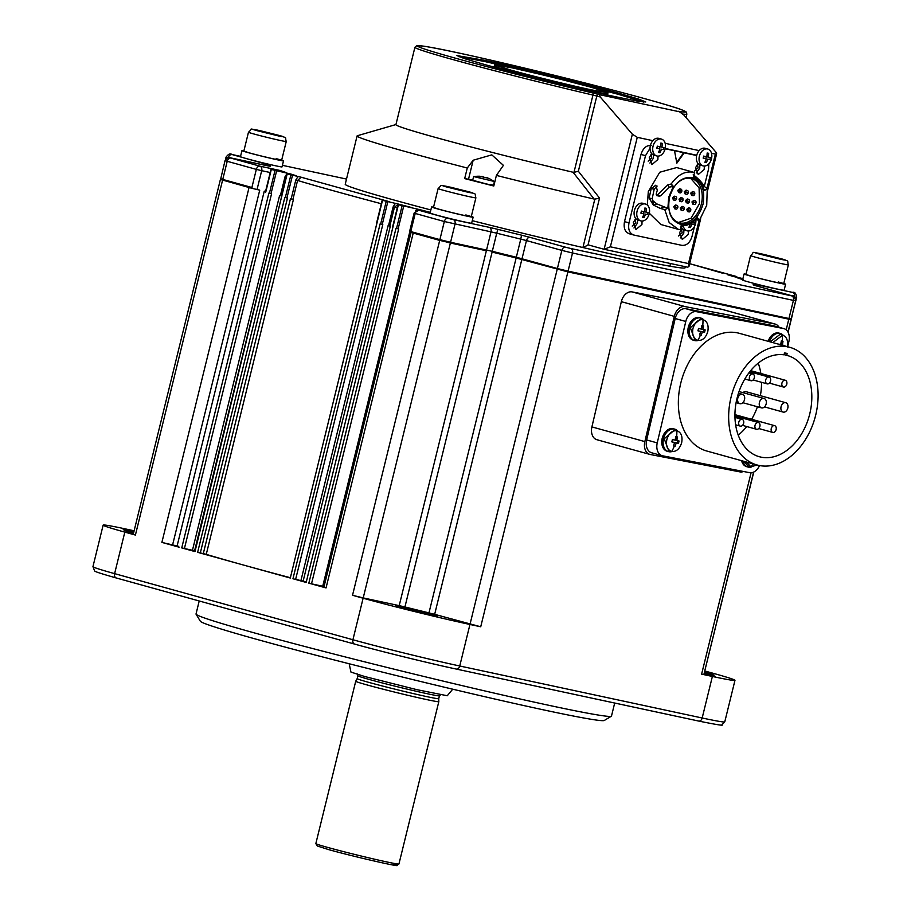 <?xml version="1.0" encoding="UTF-8"?>
<svg xmlns="http://www.w3.org/2000/svg" width="911" height="911" viewBox="0 0 911 911"><rect width="100%" height="100%" fill="white"/><g stroke="black" fill="none" stroke-linecap="round" stroke-linejoin="round"><path stroke-width="1.37" d="M671.999 451.549A11.672 8.256 -74.5 0 1 668.492 451.617L667.171 451.252A11.672 8.256 -74.5 0 1 662.206 438.271A11.672 8.256 -74.5 0 1 673.4 428.762L674.732 429.138A11.672 8.256 -74.5 0 1 677.693 431.005M668.492 451.617A11.672 8.256 -74.5 0 1 663.527 438.646A11.672 8.256 -74.5 0 1 674.732 429.138M661.454 139.098L658.778 138.358A8.746 6.195 105.5 0 0 650.386 145.487A8.746 6.195 105.5 0 0 654.109 155.223L656.774 155.963A8.746 6.195 -74.5 0 1 653.05 146.227A8.746 6.195 -74.5 0 1 661.454 139.098A8.746 6.195 -74.5 0 1 665.167 148.823A8.746 6.195 -74.5 0 1 656.774 155.963M663.971 147.582A15.214 14.69 97.5 0 1 663.47 149.62L661.375 149.199A15.521 10.955 102.1 0 1 659.985 152.695A15.214 5.773 -143.8 0 1 658.539 152.376A15.521 10.955 -77.9 0 0 659.917 148.88L656.831 148.197A15.214 3.917 -76.7 0 0 657.332 146.159L660.418 146.842A15.521 10.955 -77.9 0 0 660.817 143.073A15.214 4.999 -8.1 0 1 662.274 143.391A15.521 10.955 102.1 0 1 661.876 147.161L663.971 147.582M663.47 149.62L661.375 149.199M659.951 146.739L659.496 148.607M661.876 147.161L660.441 146.762M662.274 143.391L660.782 144.063M659.917 148.88L656.877 148.037M659.985 152.695L659.017 151.351M698.111 340.475A11.672 8.256 -74.5 0 1 694.603 340.543L693.282 340.179A11.672 8.256 -74.5 0 1 688.317 327.208A11.672 8.256 -74.5 0 1 699.523 317.688L700.844 318.064A11.672 8.256 -74.5 0 1 703.804 319.932M694.603 340.543A11.672 8.256 -74.5 0 1 689.638 327.573A11.672 8.256 -74.5 0 1 700.844 318.064M751.461 466.956A11.672 8.256 -74.5 0 1 747.954 467.024L746.633 466.66A11.672 8.256 -74.5 0 1 741.577 460.681M747.954 467.024A11.672 8.256 -74.5 0 1 742.898 461.046M768.155 341.318A11.672 8.256 -74.5 0 1 778.985 333.096L780.306 333.46A11.672 8.256 -74.5 0 1 783.266 335.328M769.476 341.682A11.672 8.256 -74.5 0 1 780.306 333.46M493.477 185.366L494.411 181.585L489.07 178.442M494.081 181.414L473.971 176.643L483.081 176.688M488.66 178.317L480.211 176.381L483.103 176.586M757.143 464.997L750.858 466.819L746.416 462.025M772.79 342.593L782.697 335.134L780.044 334.405L770.148 341.864M777.948 344.028L780.738 344.495L781.331 340.93L782.185 341.113A27.228 19.222 102.2 0 0 782.401 335.066C786.74 336.649 788.345 340.646 787.241 347.034M782.185 341.113L783.005 341.295L782.412 344.859L784.508 345.85M702.723 325.705A27.228 19.222 102.2 0 0 702.939 319.659L700.582 318.998L690.31 327.709L694.865 339.609L697.803 340.418C693.465 338.835 691.859 334.838 692.964 328.45L692.964 328.427C694.968 322.221 698.282 319.294 702.939 319.659C707.278 321.241 708.883 325.238 707.779 331.627L707.779 331.65C705.774 337.856 702.461 340.782 697.803 340.418A27.228 19.222 102.2 0 0 700.422 335.032L699.568 334.849L700.707 331.433L697.94 330.818L698.521 328.472L701.276 329.087L701.869 325.523L703.543 325.887L702.95 329.452L705.171 329.919L704.59 332.253L702.37 331.798L701.231 335.214L700.422 335.032M676.611 436.779A27.228 19.222 102.2 0 0 676.816 430.732L674.47 430.072L664.199 438.783L668.754 450.683L671.692 451.492C667.353 449.909 665.736 445.912 666.852 439.523L666.852 439.501C668.845 433.294 672.17 430.368 676.816 430.732C681.155 432.315 682.772 436.312 681.667 442.7L681.667 442.723C679.663 448.929 676.349 451.856 671.692 451.492A27.228 19.222 102.2 0 0 674.311 446.105L673.457 445.923L674.584 442.507L671.828 441.892L672.398 439.546L675.165 440.161L675.757 436.597L677.42 436.961L676.839 440.525L679.048 440.992L678.479 443.327L676.258 442.871L675.119 446.276L674.311 446.105M133.803 532.092A21.784 0.649 13.8 0 0 124.078 530.282A21.784 0.649 13.8 0 0 130.136 532.218A21.784 0.649 13.8 0 0 133.541 533.14M133.951 531.443L122.962 528.972L133.849 531.887M199.213 600.987L196.024 613.991A213.914 6.343 13.8 0 0 196.07 614.196A213.914 6.343 13.8 0 0 255.604 633.247A213.914 6.343 13.8 0 0 478.867 689.547A213.914 6.343 13.8 0 0 611.361 716.205A213.914 6.343 13.8 0 0 611.497 716.046L614.686 703.041M704.112 673.536L715.158 676.474L704.009 673.969M431.791 613.991A21.784 0.649 13.8 0 0 408.481 608.127A21.784 0.649 13.8 0 0 395.556 605.587A21.784 0.649 13.8 0 0 401.626 607.523A21.784 0.649 13.8 0 0 424.355 613.262A21.784 0.649 13.8 0 0 437.838 615.973A21.784 0.649 13.8 0 0 431.791 613.991M196.07 614.196L200.34 621.245A208.084 6.172 13.8 0 0 258.257 639.773A208.084 6.172 13.8 0 0 475.428 694.535A208.084 6.172 13.8 0 0 604.3 720.476L611.361 716.205M704.169 673.331A21.784 0.649 13.8 0 0 714.03 675.21A21.784 0.649 13.8 0 0 707.972 673.229A21.784 0.649 13.8 0 0 704.419 672.272M743.535 471.499A11.672 8.256 -74.5 0 1 739.891 471.887L650.306 454.509A11.672 8.256 -74.5 0 1 649.85 454.407A11.672 8.256 -74.5 0 1 644.851 441.596L591.899 426.906L621.336 301.678A11.672 8.256 -74.5 0 1 632.12 291.907L721.706 309.273A11.672 8.256 -74.5 0 1 722.161 309.376L775.113 324.065A11.672 8.256 -74.5 0 1 779.076 327.288M292.943 199.327L291.167 198.883L295.802 180.002L298.034 176.506L301.142 177.224L297.578 180.446L292.943 199.327A252.802 7.504 13.8 0 0 293.422 199.475L206.262 554.355L203.301 553.615L290.461 198.735L291.167 198.883M670.496 263.518L669.892 266.194A175.014 5.193 -166.2 0 1 582.926 247.541L594.815 199.133L594.143 199.054A175.014 5.193 -166.2 0 1 496.393 175.413L493.796 186.003L464.678 178.602L467.275 168.011A175.014 5.193 -166.2 0 1 405.839 151.681A175.014 5.193 -166.2 0 1 357.089 135.933A175.014 5.193 -166.2 0 1 357.385 135.728L395.932 124.556M594.143 199.054L573.065 172.247L573.976 172.338L592.959 95.063L596.819 96.042L578.348 171.257L599.54 198.086L587.994 245.07L582.926 247.541A175.014 5.193 -166.2 0 1 472.274 220.667M430.857 209.963A175.014 5.193 -166.2 0 1 393.973 200.021A175.014 5.193 -166.2 0 1 345.223 184.273L357.089 135.933M573.065 172.247A140.021 4.156 -166.2 0 1 434.9 137.265A140.021 4.156 -166.2 0 1 395.909 124.67L414.915 47.27A140.021 4.156 -166.2 0 0 453.917 59.864A140.021 4.156 -166.2 0 0 592.959 95.063A1.947 0.615 103.2 0 0 592.845 92.968L598.629 94.437A1.947 1.378 105.5 0 0 596.819 96.042L600.224 96.976L599.279 94.619L679.504 111.78A1.947 1.378 -74.5 0 1 679.56 111.802M467.275 168.011L473.173 160.234L491.803 154.87L503.407 165.358L496.393 175.413M473.629 176.483L472.707 180.253L485.7 183.76C493.876 185.65 495.482 185.855 490.505 184.398M541.088 74.508L484.88 61.549L458.734 56.63M484.014 64.339L464.394 58.6L456.923 55.582L485.153 60.422C515.763 66.799 588.7 84.723 618.694 93.229L638.304 98.957L645.774 101.975L637.711 101.178L617.544 97.147C586.935 90.758 513.998 72.834 484.014 64.339M643.69 102.066L618.421 94.357L562.417 79.747M688.386 230.995L688.272 234.4L682.293 239.468L679.652 232.544L682.066 228.456M680.301 237.93L683.774 233.148L683.91 229.891M642.061 221.054L641.936 224.459L635.969 229.538L633.316 222.614L635.73 218.526M633.965 228.001L637.438 223.206L637.586 219.95M704.34 166.053L704.214 169.457L698.247 174.536L695.605 167.613L698.008 163.524M696.255 172.999L699.716 168.216L699.864 164.959M658.004 156.123L657.89 159.527L651.912 164.595L649.27 157.671L651.684 153.583M649.919 163.058L653.392 158.275L653.529 155.018M693.134 174.889L694.148 175.424C698.714 179.011 702.153 182.69 704.454 186.482L707.243 188.907L706.72 205.271L699.341 220.485L694.934 219.209M647.311 205.032L648.302 191.64L659.746 172.236L676.668 167.556L694.626 172.543L693.442 176.654C698.999 178.624 702.586 183.293 704.214 190.65L707.243 188.907L704.101 190.126M657.127 186.072L654.189 189.226L652.185 198.689L649.144 198.04L651.194 188.588L655.818 185.195L657.287 190.274L656.171 194.145L656.751 195.614L667.774 184.944L671.191 183.976C678.126 174.206 685.937 170.403 694.626 172.543M659.723 196.252L656.785 195.626L660.555 195.888L669.095 187.154L667.774 184.944M778.301 281.989C796.123 286.885 767.677 280.782 751.359 276.204L745.95 274.462L750.584 255.581A19.45 0.581 -166.2 0 0 755.993 257.335A19.45 0.581 -166.2 0 0 776.559 262.505A19.45 0.581 -166.2 0 0 788.357 264.862C786.694 259.487 790.338 262.106 781.285 258.781L762.814 254.169C748.603 251.846 755.811 251.311 750.584 255.581M465.828 214.962C483.661 219.87 455.215 213.766 438.897 209.188L433.477 207.435L438.111 188.566A19.45 0.581 -166.2 0 0 443.532 190.308A19.45 0.581 -166.2 0 0 464.086 195.489A19.45 0.581 -166.2 0 0 475.884 197.835C474.221 192.46 477.865 195.091 468.812 191.766L450.341 187.154C436.141 184.831 443.338 184.295 438.111 188.566M276.192 158.639C294.025 163.536 265.579 157.432 249.261 152.854L243.841 151.112L248.475 132.232A19.45 0.581 -166.2 0 0 253.896 133.985A19.45 0.581 -166.2 0 0 274.45 139.155A19.45 0.581 -166.2 0 0 286.248 141.512C284.596 136.138 288.24 138.757 279.176 135.432L260.717 130.82C246.505 128.497 253.714 127.961 248.475 132.232M608.013 92.694L591.068 89.802C570.024 85.315 531.614 75.886 510.946 70.113L494.696 64.863L511.629 67.767C532.684 72.242 571.083 81.683 591.751 87.445L608.013 92.694L607.728 93.833L602.888 93.343L561.381 84.199M539.961 78.938L498.898 67.801L494.422 66.002L494.696 64.863M681.451 229.06L682.157 232.806L678.536 235.995M635.115 219.118L635.821 222.865L632.2 226.065M697.393 164.117L698.099 167.863L694.478 171.063M651.069 154.187L651.775 157.933L648.154 161.122M699.341 220.485L697.416 217.683C692.474 223.571 687.053 226.201 681.155 225.586L680.312 229.731L678.342 229.367L669.164 222.523L664.768 209.621L667.865 208.312L668.731 197.129L673.377 186.413L669.095 187.154M652.185 198.689L652.891 200.739L656.877 203.927L653.244 204.952L649.144 198.04M667.865 208.312L656.877 203.927M680.494 224.288C690.982 225.074 698.464 218.469 702.95 204.463C705.444 190.035 701.8 181.038 691.996 177.474C681.508 176.688 674.026 183.293 669.539 197.3C667.046 211.728 670.69 220.724 680.494 224.288M669.562 197.254A22.946 16.239 105.5 0 0 679.321 222.774A22.946 16.239 105.5 0 0 701.345 204.075A22.946 16.239 105.5 0 0 691.586 178.556A22.946 16.239 105.5 0 0 669.562 197.254M678.399 222.478L691.119 218.184L699.489 203.563L699.101 187.871L690.652 178.328M688.044 209.735A1.947 1.378 -74.5 0 1 689.912 208.141A1.947 1.378 -74.5 0 1 690.743 210.304A1.947 1.378 -74.5 0 1 688.875 211.899A1.947 1.378 -74.5 0 1 688.044 209.735M688.875 211.899L687.543 211.523L686.723 209.359L688.591 207.776L689.912 208.141M681.576 208.346A1.947 1.378 -74.5 0 1 683.444 206.763A1.947 1.378 -74.5 0 1 684.275 208.926A1.947 1.378 -74.5 0 1 682.407 210.509A1.947 1.378 -74.5 0 1 681.576 208.346M682.407 210.509L681.086 210.145L680.255 207.981L682.123 206.387L683.444 206.763M675.119 206.956A1.947 1.378 -74.5 0 1 676.987 205.374A1.947 1.378 -74.5 0 1 677.807 207.537A1.947 1.378 -74.5 0 1 675.939 209.12A1.947 1.378 -74.5 0 1 675.119 206.956M675.939 209.12L674.618 208.756L673.787 206.592L675.655 205.009L676.987 205.374M673.878 198.142A1.947 1.378 -74.5 0 1 675.746 196.56A1.947 1.378 -74.5 0 1 676.566 198.723A1.947 1.378 -74.5 0 1 674.709 200.306A1.947 1.378 -74.5 0 1 673.878 198.142M674.709 200.306L673.377 199.942L672.557 197.778L674.425 196.195L675.746 196.56M680.346 199.532A1.947 1.378 -74.5 0 1 682.214 197.949A1.947 1.378 -74.5 0 1 683.034 200.113L681.405 199.794L683.022 200.147A1.947 1.378 -74.5 0 1 681.166 201.695A1.947 1.378 -74.5 0 1 680.346 199.532M681.166 201.695L679.845 201.331L679.014 199.167L680.881 197.585L682.214 197.949M686.803 200.921A1.947 1.378 -74.5 0 1 688.67 199.338A1.947 1.378 -74.5 0 1 689.502 201.502L687.873 201.183L689.49 201.525A1.947 1.378 -74.5 0 1 687.634 203.085A1.947 1.378 -74.5 0 1 686.803 200.921M687.634 203.085L686.313 202.72L685.482 200.557L687.35 198.974L688.67 199.338M693.271 202.31A1.947 1.378 -74.5 0 1 695.139 200.727A1.947 1.378 -74.5 0 1 695.97 202.88A1.947 1.378 -74.5 0 1 694.102 204.474A1.947 1.378 -74.5 0 1 693.271 202.31M694.102 204.474L692.77 204.098L691.95 201.935L693.818 200.352L695.139 200.727M679.105 190.729A1.947 1.378 -74.5 0 1 680.972 189.135A1.947 1.378 -74.5 0 1 681.792 191.299L680.699 192.289L680.175 190.991L681.257 190.023L681.792 191.333A1.947 1.378 -74.5 0 1 679.925 192.881A1.947 1.378 -74.5 0 1 679.105 190.729M679.925 192.881L678.604 192.517L677.784 190.353L679.64 188.771L680.972 189.135M685.573 192.107A1.947 1.378 -74.5 0 1 687.429 190.524A1.947 1.378 -74.5 0 1 688.26 192.688A1.947 1.378 -74.5 0 1 686.393 194.271A1.947 1.378 -74.5 0 1 685.573 192.107M686.393 194.271L685.072 193.906L684.241 191.743L686.108 190.16L687.429 190.524M692.03 193.496A1.947 1.378 -74.5 0 1 693.897 191.914A1.947 1.378 -74.5 0 1 694.729 194.077A1.947 1.378 -74.5 0 1 692.861 195.66A1.947 1.378 -74.5 0 1 692.03 193.496M692.861 195.66L691.54 195.296L690.709 193.132L692.576 191.549L693.897 191.914M689.115 209.997L690.732 210.339L689.115 209.997M682.646 208.608L684.263 208.949L682.646 208.608M676.178 207.218L677.795 207.571L676.178 207.218M674.949 198.404L676.566 198.757L674.949 198.404M694.341 202.572L695.958 202.914L694.341 202.572M686.632 192.369L688.249 192.722L686.632 192.369M693.1 193.758L694.717 194.111L693.1 193.758M349.164 663.755L350.963 672.09L364.776 676.531L416.874 689.661L447.267 695.742L452.721 689.194M426.553 696.562A42.008 1.241 13.8 0 0 438.749 698.646A42.008 1.241 13.8 0 0 438.749 698.635L439.444 695.799A42.008 1.241 -166.2 0 1 413.97 690.732A42.008 1.241 -166.2 0 1 369.57 679.549A42.008 1.241 -166.2 0 1 357.864 675.768L357.169 678.615A42.008 1.241 13.8 0 0 368.864 682.396A42.008 1.241 13.8 0 0 426.553 696.562M426.394 699.523A42.783 1.264 13.8 0 0 438.817 701.652A42.783 1.264 13.8 0 0 438.817 701.641L398.938 863.992A42.783 1.264 13.8 0 1 398.916 864.027A42.783 1.264 13.8 0 1 372.417 858.697A42.783 1.264 13.8 0 1 327.755 847.435A42.783 1.264 13.8 0 1 315.855 843.632A42.783 1.264 13.8 0 1 315.844 843.586L355.723 681.246A42.783 1.264 13.8 0 0 355.723 681.246A42.783 1.264 13.8 0 0 367.634 685.095A42.783 1.264 13.8 0 0 426.394 699.523M315.855 843.632L317.279 845.977L328.643 849.61C356.292 857.388 411.692 869.834 393.666 864.22M355.723 681.234L357.169 678.604A42.008 1.241 13.8 0 0 357.169 678.615M260.512 131.423L278.8 135.762L260.512 131.423M265.42 132.676L265.556 132.095M450.148 187.757L468.436 192.096L450.148 187.757M455.056 188.998L455.193 188.418M762.621 254.773L780.898 259.111L762.621 254.773M767.517 256.025L767.666 255.444M671.84 441.824L674.584 442.507M673.48 445.855L674.8 442.461L677.294 443.008L677.852 440.742M676.839 440.525L675.381 440.127L676.224 436.699M697.963 330.75L700.707 331.433M699.591 334.781L700.912 331.388L703.406 331.934L703.964 329.668M702.95 329.452L701.493 329.053L702.335 325.626M782.412 344.859L780.955 344.449L781.797 341.033M677.294 443.008L678.479 443.327M674.8 442.461L676.258 442.871M673.946 445.957L675.119 446.276M703.406 331.934L704.59 332.253M700.912 331.388L702.37 331.798M700.058 334.884L701.231 335.214M652.891 200.739L653.244 204.952L660.327 208.448L663.39 207.127M673.377 186.413L671.191 183.976L672.512 186.186M682.943 225.712L680.528 228.65M664.768 209.621L660.327 208.448M750.858 466.819L748.216 466.09L743.775 461.285M678.342 229.367L660.874 224.516L649.327 213.276M676.725 162.454L683.671 152.695L674.516 150.736L676.839 163.194L684.195 152.843L696.687 155.53M665.189 148.766L675.04 150.884M629 222.876L624.502 221.624C623.397 228.114 625.048 232.18 629.444 233.82L633.942 235.061C629.524 233.455 627.873 229.39 629 222.876L645.512 155.679L650.033 148.277M633.942 235.061L681.895 245.355C686.632 245.708 690.003 242.725 692.03 236.393L694.444 226.588M695.902 220.644L696.163 219.562M704.34 186.311L708.542 169.195L708.849 163.809M624.502 221.624L641.002 154.426C643.041 148.14 646.423 145.156 651.149 145.475M665.246 148.493L696.619 155.223M484.356 177.372L487.419 177.804M678.262 111.427L679.504 111.78A1.947 1.378 -74.5 0 0 679.447 111.768L683.728 114.888L715.875 152.114L716.638 153.743L715.386 154.084L711.502 153.253M699.158 150.611L665.167 143.312M652.834 140.67L637.267 137.333L632.371 134.202L600.224 96.976M604.335 249.329L687.714 267.219L688.967 266.433L688.488 263.575L610.37 246.813L604.107 249.284L589.041 245.105M687.714 267.219L604.107 249.284L632.371 134.202M578.348 171.257L573.976 172.338M464.678 178.602L472.786 179.934M594.815 199.133L599.54 198.086M721.706 309.273L774.657 323.963A11.672 8.256 -74.5 0 1 775.113 324.065M774.657 323.963L685.083 306.597L632.12 291.907M621.336 301.678L674.288 316.368A11.672 8.256 -74.5 0 1 685.083 306.597M674.288 316.368L644.851 441.596M276.329 170.516L280.076 170.494L279.962 171.302M685.414 266.718L685.152 267.766A175.014 5.193 -166.2 0 1 669.892 266.194L670.542 263.53M410.349 207.23L398.073 204.645L420.426 209.803L418.16 210.145M737.568 277.878L738.912 278.299M722.491 273.163L689.638 263.678L736.395 276.477L736.566 277.229M742.932 278.595L733.184 276.454M727.604 274.723L728.925 275.122M733.15 276.443L727.263 274.621M282 195.967L280.394 195.569L285.041 176.7L287.307 173.204L290.495 173.944L288.912 174.217M195.501 551.064L192.46 550.29L279.631 195.409L280.394 195.569M279.631 195.409L281.442 195.842M290.495 173.944L296.314 175.755L286.863 173.796L298.034 176.506M290.461 198.735L293.422 199.475M301.142 177.224L389.589 201.752L382.506 200.34L398.517 204.11L394.463 207.196L389.828 226.076L388.097 225.666L390.318 226.201A252.802 7.504 -166.2 0 1 389.828 226.076M395.385 203.381L393.131 206.877L394.463 207.196A252.802 7.504 -166.2 0 0 397.264 207.924M390.318 226.201L303.147 581.093L295.62 579.419L382.791 224.527L380.115 223.878L292.955 578.758L295.62 579.419M398.517 204.11L410.633 207.275M417.192 209.063L415.53 210.942M324.054 586.536L311.505 583.826L398.676 228.934L396.012 228.285L308.84 583.165L311.505 583.826M409.483 231.975L410.759 231.565L415.211 213.447L414.118 213.094L409.483 231.975M486.372 250.741L450.273 242.998L412.25 232.783L439.694 240.402L352.523 595.282L363.216 597.912L399.2 605.633L486.372 250.741L439.694 240.402M791.215 318.896L795.667 300.778L793.413 300.391L788.96 318.508L791.215 318.896L790.873 319.613L567.781 271.865L516.127 257.984A252.643 7.493 -166.2 0 1 492.111 252.074L404.928 606.965L399.2 605.633M521.946 259.476A1.947 1.378 -74.5 0 1 522.014 258.701L526.467 240.572L561.848 250.388A3.895 2.756 -74.5 0 1 565.469 247.188L570.81 248.509A3.895 2.744 102.1 0 1 572.529 253.019L561.848 250.388L557.395 268.517L516.321 257.232A252.802 7.504 -166.2 0 1 492.282 251.322L450.569 242.269L455.01 224.152A3.895 2.744 102.1 0 0 453.291 219.642L489.287 227.351A3.895 2.744 102.1 0 1 491.006 231.861L496.734 233.205L492.111 252.074A252.802 7.504 13.8 0 0 516.138 257.984L567.895 271.888L790.907 319.579M521.832 259.453L434.661 614.344L428.967 612.875L520.773 239.115L526.467 240.572A3.895 2.756 105.5 0 1 530.088 237.384L565.469 247.188M597.343 439.819A11.672 8.256 -74.5 0 1 596.899 439.717A11.672 8.256 -74.5 0 1 591.899 426.906M251.891 187.495L222.762 179.421L227.215 161.293L256.333 169.378A3.895 2.756 -74.5 0 1 259.954 166.178A3.895 2.744 102.1 0 1 261.685 170.687L256.333 169.378L251.891 187.495L252.575 188.486L249.056 187.518L161.885 542.409L177.098 545.996L264.27 191.116L265.568 191.39M264.27 191.116L265.568 191.401M230.642 157.888A3.895 2.744 102.1 0 1 230.768 157.91C229.219 156.624 227.317 157.523 225.051 160.598L227.215 161.293A3.895 2.756 -74.5 0 1 230.836 158.093L259.954 166.178L280.076 170.494L286.441 172.646L270.977 169.389L287.307 173.204M742.852 278.914L738.775 278.037M736.726 276.58L728.811 274.894M172.566 545.029L259.737 190.137L252.575 188.486M184.409 548.57L271.58 193.679L268.916 193.03L181.744 547.91L192.46 550.29M200.306 552.977L287.466 198.086L284.801 197.436L197.63 552.317L203.301 553.615M206.262 554.355A252.802 7.504 13.8 0 0 243.966 565.173A252.802 7.504 13.8 0 0 289.823 577.574M303.147 581.093A252.802 7.504 13.8 0 0 305.766 581.776M409.927 232.134L412.25 232.783M704.898 670.997L713.302 673.331A77.788 2.312 -166.2 0 1 734.972 680.335A77.788 2.312 -166.2 0 1 712.379 676.463L701.607 674.151L703.861 674.539L753.579 472.126M434.661 614.344L480.723 626.779L469.951 624.468A77.788 2.312 -166.2 0 1 363.113 598.22L352.921 639.75A77.788 2.312 13.8 0 0 459.748 665.998L469.951 624.468M404.928 606.965A252.802 7.504 13.8 0 0 428.967 612.875M177.098 545.996L178.715 546.361M704.715 671.1L753.773 472.035M354.459 644.043L116.38 578.007A3.895 2.756 -74.5 0 1 116.266 577.973L354.573 644.077C380.832 651.411 429.525 663.367 456.286 669.061A3.895 2.744 -77.9 0 1 456.172 669.038C432.907 664.187 377.484 650.568 354.686 644.111A3.895 2.756 -74.5 0 1 354.573 644.077A3.895 2.756 -74.5 0 1 352.921 639.75L114.615 573.645L124.818 532.126A77.788 2.312 -166.2 0 1 103.148 525.123A77.788 2.312 -166.2 0 1 125.729 528.984L134.122 530.783M265.75 192.096L271.296 169.492M181.744 547.91L194.988 551.588L287.181 173.899M281.636 196.503L194.442 551.406L194.988 551.588M197.63 552.317L290.302 578.029L382.506 200.34M376.926 222.99L290.302 578.029M292.955 578.758L306.187 582.436L398.392 204.747M392.846 227.351L306.187 582.436M308.84 583.165L326.047 587.937L413.218 233.057M411.032 232.442L323.883 587.242L326.047 587.937M352.523 595.282L363.113 598.22M161.885 542.409L179.091 547.181M220.553 179.467L249.056 187.518M220.405 179.467L133.245 534.358L135.409 535.064L124.818 532.126M250.24 187.837L220.564 179.513L225.051 160.598M471.306 216.465A21.386 0.638 -166.2 0 1 473.139 217.182L471.647 223.218A21.386 0.638 -166.2 0 1 458.677 220.633A21.386 0.638 -166.2 0 1 436.062 214.939A21.386 0.638 -166.2 0 1 430.106 213.015L431.586 206.979A21.386 0.638 -166.2 0 1 433.534 207.184M473.139 217.182A21.386 0.638 -166.2 0 1 460.157 214.597A21.386 0.638 -166.2 0 1 437.542 208.904A21.386 0.638 -166.2 0 1 431.586 206.979M783.779 283.48A21.386 0.638 -166.2 0 1 785.601 284.198L784.12 290.245A21.386 0.638 -166.2 0 1 771.139 287.66A21.386 0.638 -166.2 0 1 748.535 281.954A21.386 0.638 -166.2 0 1 742.567 280.03L744.059 273.995A21.386 0.638 -166.2 0 1 746.007 274.2M785.601 284.198A21.386 0.638 -166.2 0 1 772.63 281.613A21.386 0.638 -166.2 0 1 750.015 275.919A21.386 0.638 -166.2 0 1 744.059 273.995M731.089 397.059A61.06 43.216 -74.5 0 1 789.7 347.285A61.06 43.216 -74.5 0 1 815.675 415.2A61.06 43.216 -74.5 0 1 757.064 464.974A61.06 43.216 -74.5 0 1 731.089 397.059M789.7 347.285L739.39 333.335A61.06 43.216 105.5 0 0 680.779 383.11A61.06 43.216 105.5 0 0 706.754 451.013L757.064 464.974M759.489 465.544A11.672 8.256 -74.5 0 1 749.571 472.661L662.696 455.819A11.672 8.256 -74.5 0 1 662.24 455.716A11.672 8.256 -74.5 0 1 657.241 442.894L685.789 321.458A11.672 8.256 -74.5 0 1 685.824 321.298A11.672 8.256 -74.5 0 1 696.573 311.687L783.46 328.529A11.672 8.256 -74.5 0 1 783.904 328.632A11.672 8.256 -74.5 0 1 788.903 341.454L787.662 346.727M696.573 311.687L685.983 308.749A11.672 8.256 105.5 0 0 675.233 318.36A11.672 8.256 105.5 0 0 675.199 318.52L685.789 321.458M738.24 435.162A52.508 37.157 105.5 0 0 746.701 426.542M751.643 419.288A52.508 37.157 105.5 0 0 757.428 406.75M809.742 413.924A52.508 37.157 -74.5 0 1 759.353 456.73A52.508 37.157 -74.5 0 1 737.022 398.335A52.508 37.157 -74.5 0 1 784.029 354.834L784.485 352.899L787.184 353.434L786.74 355.358A52.508 37.157 -74.5 0 1 787.411 355.529A52.508 37.157 -74.5 0 1 809.742 413.924M771.264 428.523A3.496 2.482 -74.5 0 1 774.623 425.665A3.496 2.482 -74.5 0 1 776.115 429.559A3.496 2.482 -74.5 0 1 772.756 432.418A3.496 2.482 -74.5 0 1 771.264 428.523M755.025 425.369A3.496 2.482 -74.5 0 1 758.385 422.522A3.496 2.482 -74.5 0 1 759.876 426.416A3.496 2.482 -74.5 0 1 756.517 429.263A3.496 2.482 -74.5 0 1 755.025 425.369M738.787 422.226A3.496 2.482 -74.5 0 1 742.146 419.367A3.496 2.482 -74.5 0 1 743.638 423.262A3.496 2.482 -74.5 0 1 740.279 426.12A3.496 2.482 -74.5 0 1 738.787 422.226M737.773 398.278A4.862 3.439 -74.5 0 1 742.442 394.315A4.862 3.439 -74.5 0 1 744.503 399.713A4.862 3.439 -74.5 0 1 739.834 403.675A4.862 3.439 -74.5 0 1 737.773 398.278M781.945 383.121A3.496 2.482 -74.5 0 1 785.305 380.274A3.496 2.482 -74.5 0 1 786.785 384.157A3.496 2.482 -74.5 0 1 783.426 387.016A3.496 2.482 -74.5 0 1 781.945 383.121M765.707 379.978A3.496 2.482 -74.5 0 1 769.066 377.12A3.496 2.482 -74.5 0 1 770.547 381.014A3.496 2.482 -74.5 0 1 767.187 383.861A3.496 2.482 -74.5 0 1 765.707 379.978M749.468 376.824A3.496 2.482 -74.5 0 1 752.828 373.977A3.496 2.482 -74.5 0 1 754.308 377.86A3.496 2.482 -74.5 0 1 750.949 380.718A3.496 2.482 -74.5 0 1 749.468 376.824M785.737 402.708A4.862 3.439 -74.5 0 1 787.81 408.117A4.862 3.439 -74.5 0 1 783.141 412.079A4.862 3.439 -74.5 0 1 781.08 406.67A4.862 3.439 -74.5 0 1 785.737 402.708L746.029 391.684A4.862 3.439 105.5 0 0 743.012 392.664M759.421 402.468A4.862 3.439 -74.5 0 1 764.09 398.506A4.862 3.439 -74.5 0 1 766.162 403.915A4.862 3.439 -74.5 0 1 761.494 407.877A4.862 3.439 -74.5 0 1 759.421 402.468M657.241 442.894L646.651 439.956A11.672 8.256 105.5 0 0 651.65 452.778L662.24 455.716M783.904 328.632L773.314 325.694A11.672 8.256 105.5 0 0 772.87 325.591L783.46 328.529M685.983 308.749L772.87 325.591M646.651 439.956L675.199 318.52M760.366 395.67A52.508 37.157 105.5 0 0 761.528 382.301M760.833 373.476A52.508 37.157 105.5 0 0 758.214 363.147M784.075 354.618L786.74 355.358M695.81 219.494A8.746 6.195 -74.5 0 1 695.548 223.696A8.746 6.195 -74.5 0 1 687.156 230.836A8.746 6.195 -74.5 0 1 683.227 225.7M681.542 227.716A8.746 6.195 105.5 0 0 684.491 230.096L687.156 230.836M692.815 222.147L694.353 222.455A15.214 14.69 97.5 0 1 693.852 224.493L691.756 224.072A15.521 10.955 102.1 0 1 690.367 227.568A15.214 5.773 -143.8 0 1 688.921 227.249A15.521 10.955 -77.9 0 0 690.299 223.753L690.287 223.753M693.852 224.493L690.504 223.639M690.39 223.696L691.756 224.072M690.367 227.568L689.399 226.224M645.5 204.03L642.836 203.29A8.746 6.195 105.5 0 0 634.432 210.418A8.746 6.195 105.5 0 0 638.155 220.155L640.82 220.895A8.746 6.195 -74.5 0 1 637.096 211.158A8.746 6.195 -74.5 0 1 645.5 204.03A8.746 6.195 -74.5 0 1 649.224 213.766A8.746 6.195 -74.5 0 1 640.82 220.895M648.028 212.514A15.214 14.69 97.5 0 1 647.527 214.552L645.421 214.131A15.521 10.955 102.1 0 1 644.043 217.627A15.214 5.773 -143.8 0 1 642.585 217.319A15.521 10.955 -77.9 0 0 643.975 213.823L640.888 213.128A15.214 3.917 -76.7 0 0 641.39 211.09L644.476 211.785A15.521 10.955 -77.9 0 0 644.874 208.015A15.214 4.999 -8.1 0 1 646.32 208.323A15.521 10.955 102.1 0 1 645.922 212.092L648.028 212.514M647.527 214.552L645.421 214.131M644.009 211.682L643.553 213.538M645.922 212.092L644.487 211.694M646.32 208.323L644.829 209.006M643.975 213.823L640.923 212.98M644.043 217.627L643.064 216.294M707.779 149.028L705.114 148.288A8.746 6.195 105.5 0 0 696.71 155.428A8.746 6.195 105.5 0 0 700.434 165.153L703.098 165.893A8.746 6.195 -74.5 0 1 699.386 156.168A8.746 6.195 -74.5 0 1 707.779 149.028A8.746 6.195 -74.5 0 1 711.502 158.765A8.746 6.195 -74.5 0 1 703.098 165.893M710.307 157.512A15.214 14.69 97.5 0 1 709.806 159.55L707.71 159.129A15.521 10.955 102.1 0 1 706.321 162.625A15.214 5.773 -143.8 0 1 704.863 162.317A15.521 10.955 -77.9 0 0 706.253 158.821L703.167 158.127A15.214 3.917 -76.7 0 0 703.668 156.088L706.754 156.783A15.521 10.955 -77.9 0 0 707.152 153.014A15.214 4.999 -8.1 0 1 708.61 153.321A15.521 10.955 102.1 0 1 708.211 157.091L710.307 157.512M709.806 159.55L707.71 159.129M706.287 156.681L705.831 158.548M708.211 157.091L706.765 156.692M708.61 153.321L707.107 154.005M706.253 158.821L703.212 157.979M706.321 162.625L705.353 161.293M281.681 160.131A21.386 0.638 -166.2 0 1 283.503 160.848L282.023 166.895A21.386 0.638 -166.2 0 1 269.041 164.31A21.386 0.638 -166.2 0 1 246.425 158.605A21.386 0.638 -166.2 0 1 240.47 156.681L241.95 150.645A21.386 0.638 -166.2 0 1 243.909 150.85M283.503 160.848A21.386 0.638 -166.2 0 1 270.521 158.263A21.386 0.638 -166.2 0 1 247.917 152.57A21.386 0.638 -166.2 0 1 241.95 150.645M381.322 203.734A252.802 7.504 -166.2 0 1 335.772 191.412A252.802 7.504 -166.2 0 1 297.578 180.446L295.802 180.002M479.926 176.256A27.228 26.294 110.1 0 0 473.971 176.643M752.793 463.79A27.228 19.222 102.2 0 1 751.154 466.899M781.171 258.758C786.785 260.273 786.728 260.489 780.989 259.384L759.615 254.135C754.001 252.609 754.057 252.404 759.808 253.509L781.171 258.758M468.698 191.731C474.324 193.257 474.255 193.462 468.516 192.369L447.153 187.119C441.528 185.593 441.596 185.388 447.335 186.493L468.698 191.731M279.062 135.409C284.688 136.923 284.631 137.14 278.88 136.035L257.517 130.785C251.903 129.26 251.96 129.055 257.699 130.159L279.062 135.409M651.194 188.588L654.189 189.226M693.567 176.222L694.148 175.424M703.19 186.971L704.454 186.482M641.002 154.426L645.512 155.679M679.447 111.768L678.126 111.267A1.947 1.845 98.8 0 1 678.763 111.575M599.279 94.619L598.629 94.437M592.845 92.968C554.753 84.119 475.565 64.408 436.733 52.838C397.094 41.086 425.824 45.801 457.356 52.701C484.424 58.372 559.229 75.864 622.908 92.774C687.088 109.775 694.512 114.091 678.126 111.267M715.386 154.084L706.868 188.771M699.09 220.416L688.488 263.575M610.37 246.813L637.267 137.333M414.915 47.27L416.851 45.618L423.922 46.188C444.636 49.57 483.582 58.167 540.758 71.98C603.936 87.285 666.818 104.116 681.496 109.684L686.154 111.916L686.86 114.069A140.021 4.156 -166.2 0 1 682.999 114.103M468.539 179.114L473.173 160.234M447.95 218.321L418.832 210.247L430.186 212.684L418.718 210.213A3.895 2.744 102.1 0 1 418.832 210.247A3.895 2.756 105.5 0 0 415.211 213.447L444.329 221.521A3.895 2.756 -74.5 0 1 447.95 218.321L453.291 219.642M486.258 250.707A1.947 1.378 -77.9 0 0 486.554 249.99L491.006 231.861L444.329 221.521L439.876 239.639L410.759 231.565M794.438 296.895A3.895 2.744 -77.9 0 0 792.707 292.431L792.752 292.272A3.895 2.756 -74.5 0 1 792.855 292.306A3.895 2.756 -74.5 0 1 792.98 292.34M792.752 292.272L792.855 292.306C794.847 291.896 796.123 293.57 796.681 297.328L794.506 296.963M788.664 319.237A1.947 1.378 -77.9 0 0 788.96 318.508L568.077 271.136L572.529 253.019L793.413 300.391A3.895 2.744 -77.9 0 0 791.693 295.881L791.739 295.722A3.895 2.756 -74.5 0 1 791.853 295.756A3.895 2.756 -74.5 0 1 791.966 295.79M420.426 209.803L430.265 212.343M489.287 227.351L497.884 229.367L496.734 233.205A252.802 7.504 -166.2 0 0 520.773 239.115L521.548 235.175L530.088 237.384M497.884 229.367L521.548 235.175M570.81 248.509L791.693 295.881M791.739 295.722L756.358 285.906A3.895 2.756 -74.5 0 1 756.472 285.94A3.895 2.756 -74.5 0 1 756.585 285.974M756.358 285.906L753.124 284.847A3.895 3.883 73.3 0 1 754.126 285.245M753.124 284.847L753.329 284.152A3.895 3.883 -44.3 0 1 755.185 285.211L755.606 285.69M753.329 284.152L756.711 284.71A3.895 2.744 102.1 0 1 758.351 286.464M756.711 284.71L792.707 292.431M743.513 279.882L737.136 277.73M267.72 165.836L268.403 165.574A3.895 3.883 73.3 0 1 270.453 165.529L267.219 164.458A3.895 2.756 105.5 0 0 264.953 165.244M266.65 165.608A3.895 2.744 102.1 0 1 266.764 165.631A3.895 2.744 102.1 0 1 266.866 165.665L270.248 166.223A3.895 3.883 135.7 0 0 269.178 166.109M285.041 176.7L286.088 176.939M388.097 225.666L300.926 580.558M393.131 206.877L388.496 225.757M409.722 232.066L322.733 586.228M450.273 242.998A1.947 1.378 102.1 0 0 450.569 242.269L439.876 239.639A1.947 1.378 -74.5 0 0 439.808 240.424M796.681 297.328L792.069 315.457M567.781 271.865A1.947 1.378 -77.9 0 0 568.077 271.136L557.395 268.517A1.947 1.378 -74.5 0 0 557.327 269.292M270.203 172.521L261.685 170.687L257.039 189.568M231.884 154.494L240.55 156.35L231.781 154.46A3.895 2.744 102.1 0 1 231.884 154.494L267.219 164.458M282.399 165.324L346.499 179.068L282.399 165.324M270.248 166.223L270.453 165.529M230.836 158.093L266.866 165.665M269.303 166.144L230.768 157.91A3.895 2.744 102.1 0 1 230.882 157.945M228.274 157.671A3.895 2.756 -74.5 0 1 231.838 154.654M231.656 154.437A3.895 2.744 102.1 0 1 231.781 154.46C230.232 153.173 228.319 154.073 226.053 157.147L227.875 157.751M736.384 276.523L736.225 277.16M271.045 193.565L276.614 170.915M286.931 197.972L292.499 175.322M382.256 224.413L387.813 201.764M398.141 228.82L403.698 206.171M701.607 674.151L751.074 472.763M786.182 329.839L788.778 319.271M557.213 269.269L470.042 624.16M567.895 271.888L480.723 626.779M363.216 597.912L450.376 243.021M734.972 680.335L724.769 721.865A77.788 2.312 -166.2 0 1 702.176 717.993L459.748 665.998A3.895 2.744 -77.9 0 1 456.286 669.061L698.714 721.068A3.895 2.744 -77.9 0 0 702.176 717.993L712.379 676.463M222.683 180.196A1.947 1.378 -74.5 0 1 222.762 179.421L220.599 178.715M456.4 669.084L698.612 721.034A3.895 2.744 -77.9 0 0 698.714 721.068C716.41 724.678 724.165 725.908 721.979 724.746L724.769 721.865M275.008 170.516L269.44 193.178M290.894 174.923L285.325 197.585M386.218 201.365L380.65 224.015M402.104 205.772L396.536 228.422M92.945 566.653L94.596 570.924C95.461 571.299 92.273 571.163 116.266 577.973A3.895 2.756 -74.5 0 1 114.615 573.645A77.788 2.312 13.8 0 1 92.945 566.653L103.148 525.123M135.409 535.064L222.58 180.173M651.718 140.431L652.777 140.727M441.004 694.398L439.444 695.799M788.357 264.862L783.711 283.731M475.884 197.835L471.249 216.716M286.248 141.512L281.613 160.382M438.749 698.646L438.817 701.641M396.558 865.45L398.916 864.027M357.135 673.798L357.864 675.768M688.967 266.433L700.684 218.697M707.551 190.741L716.638 153.743M686.86 114.069L686.006 117.53M418.718 210.213L414.118 213.094M795.667 300.778C794.722 296.747 793.447 295.073 791.853 295.756L754.001 285.223M737.352 277.787L743.501 279.859M733.275 276.477L727.433 274.655M596.899 439.717L649.85 454.407M787.981 332.071L791.033 319.659M792.228 315.457L791.887 316.174M225.461 159.562L226.053 157.147M788.095 332.276L792.046 316.208M270.977 169.389L265.408 192.039M286.863 173.796L281.294 196.446M382.187 200.238L376.619 222.888M398.073 204.645L392.504 227.294M734.926 414.653L774.623 425.665M734.926 416.008L758.385 422.522M734.949 417.375L742.146 419.367M738.468 393.21L742.442 394.315M750.653 370.652L785.305 380.274M749.753 371.768L769.066 377.12M748.888 372.884L752.828 373.977M739.026 391.559L764.09 398.506M758.726 428.523L772.756 432.418M742.488 425.369L756.517 429.263M735.621 424.822L740.279 426.12M736.099 402.639L739.834 403.675M769.396 383.121L783.426 387.016M753.158 379.978L767.187 383.861M744.811 379.01L750.949 380.718M764.5 406.898L783.141 412.079M742.852 402.708L761.494 407.877M698.054 150.372L699.113 150.657"/></g></svg>
